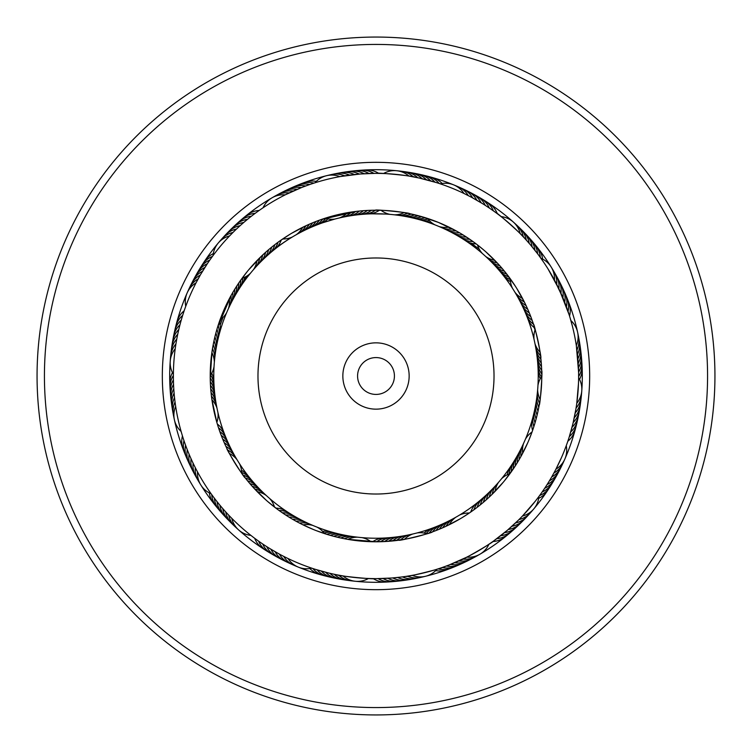 <?xml version="1.0" encoding="UTF-8"?>
<svg xmlns="http://www.w3.org/2000/svg" width="752" height="752" viewBox="0 0 752 752"><rect width="100%" height="100%" fill="white"/><g stroke="black" fill="none" stroke-linecap="round" stroke-linejoin="round"><path stroke-width="1.13" d="M213.765 376A162.235 162.235 0 0 1 376 213.765A162.235 162.235 0 0 1 538.235 376A162.235 162.235 0 0 1 376 538.235A162.235 162.235 0 0 1 213.765 376A162.235 162.235 0 0 1 376 213.765A162.235 162.235 0 0 1 538.235 376M342.846 376A33.154 33.154 0 0 0 376 409.154A33.154 33.154 0 0 0 409.154 376A33.154 33.154 0 0 0 376 342.846A33.154 33.154 0 0 0 342.846 376M357.576 376A18.424 18.424 0 0 0 376 394.424A18.424 18.424 0 0 0 394.424 376A18.424 18.424 0 0 0 376 357.576A18.424 18.424 0 0 0 357.576 376M560.193 468.928A206.311 206.311 0 0 1 283.072 560.193A206.311 206.311 0 0 1 191.807 283.072A206.311 206.311 0 0 1 468.928 191.807A206.311 206.311 0 0 1 560.193 468.928A206.311 206.311 0 0 0 468.928 191.807A206.311 206.311 0 0 0 191.807 283.072M678.605 528.675A338.936 338.936 0 0 1 223.325 678.605A338.936 338.936 0 0 1 73.395 223.325A338.936 338.936 0 0 1 528.675 73.395A338.936 338.936 0 0 1 678.605 528.675M672.025 525.357A331.566 331.566 0 0 1 226.643 672.025A331.566 331.566 0 0 1 79.975 226.643A331.566 331.566 0 0 1 525.357 79.975A331.566 331.566 0 0 1 672.025 525.357M213.371 496.865L214.179 497.956L213.371 496.865M242.708 474.578L243.695 475.894M216.059 500.4L216.99 501.584L216.059 500.4M245.03 477.642L247.117 480.274L245.03 477.642C245.077 479.513 225.337 447.797 226.963 448.606L227.508 449.724M218.823 503.878L219.781 505.043L218.823 503.878M247.154 480.321L246.374 479.353M221.661 507.29L222.648 508.437L221.661 507.29M249.476 483.122L251.807 485.82L249.476 483.132M250.914 535.405L252.24 536.439L250.914 535.405A22.109 22.109 0 0 1 231.804 518.354M251.854 485.877L254.242 488.518L251.854 485.877M227.565 513.936L228.599 515.035L227.565 513.936M253.405 537.332L251.281 535.697M173.383 378.19L173.402 379.544L173.383 378.19M210.222 377.401L210.24 379.074M210.438 384.601L210.663 388.22M210.438 384.667L210.588 387.054M173.966 391.501L174.088 393.005L173.966 391.501M210.673 388.295L210.87 390.673M174.361 395.928L174.511 397.423L174.361 395.928M181.11 431.441L181.57 433.049L181.11 431.441A22.109 22.109 0 0 1 175.667 406.409M210.983 391.914L211.227 394.292M174.84 400.346L175.028 401.841L174.84 400.346M181.993 434.459L181.232 431.892M217.958 412.651A22.109 22.109 0 0 1 216.849 422.427L211.838 399.124M212.581 256.197L211.049 258.331M210.015 259.788L210.626 258.923M209.799 260.098L208.013 262.702M207.42 263.585L200.925 273.991M238.854 282.855L237.002 285.647L238.854 282.855M236.965 285.704L235.056 288.712L236.965 285.704M235.019 288.768L235.677 287.715M200.389 274.912L196.244 282.489M196.056 282.846A22.109 22.109 0 0 0 185.744 306.299L185.678 306.459M233.139 291.879L231.362 294.972L233.139 291.889M185.603 306.675L187.784 300.96M217.403 327.712L231.296 295.104M339.876 176.617A22.109 22.109 0 0 0 315.003 182.774L311.29 183.986M311.309 183.977L310.021 184.419M294.286 186.675A22.109 22.109 102.4 0 1 309.326 184.437A22.109 22.109 -77.6 0 1 309.721 184.522L302.934 187.004M319.797 220.035L316.658 221.201L319.797 220.035M301.552 187.549L285.534 194.693M316.592 221.22L313.274 222.536L316.592 221.229M313.217 222.564L314.374 222.094M263.05 207.778L261.658 208.718L263.05 207.778A22.109 22.109 0 0 1 285.177 194.871M309.871 223.974L306.609 225.431L309.862 223.983M260.455 209.545L262.664 208.041M291.616 233.299L306.478 225.497M439.253 183.497L437.175 182.83M436.527 182.623L419.353 178.064M426.036 217.948L424.325 217.413M415.48 218.644A22.109 22.109 -41.6 0 0 425.265 217.704L408.223 213.38M419.362 178.064L409.379 176.147M408.985 176.081A22.109 22.109 0 0 0 383.501 173.515L381.819 173.458M380.352 173.421L377.382 173.383C376.808 172.34 415.828 176.278 415.01 177.162M389.978 214.367A22.109 22.109 0 0 1 381.029 210.287L380.183 210.269M540.199 257.278L538.629 255.135M532.369 241.42A22.109 22.109 174.4 0 1 537.586 253.386A22.109 22.109 -5.6 0 1 537.624 253.791L530.329 244.691M512.526 288.364A22.109 22.109 0 0 1 510.288 278.785L504.883 271.726L515.214 285.986M505.626 272.647L502.571 268.925L505.626 272.647M530.339 244.71L527.406 241.345M503.332 269.827L500.193 266.18L503.332 269.827M498.595 214.668L496.217 212.891C496.358 211.716 525.62 237.829 524.435 238.064L520.478 233.928M500.973 267.063L497.758 263.482L500.973 267.063M485.642 251.647L497.655 263.379M482.314 253.452A22.109 22.109 0 0 1 477.473 244.898L484.222 250.416M578.485 383.426L576.784 403.251A22.109 22.109 0 0 0 578.617 377.701L578.598 372.456M581.305 356.786A22.109 22.109 -149.6 0 1 578.796 371.779A22.109 22.109 30.4 0 1 578.589 372.137L576.333 345.591A22.109 22.109 0 0 0 570.89 320.559L570.43 318.951M537.859 364.917A22.109 22.109 30.4 0 0 541.769 373.941L541.76 372.926M541.562 367.399L540.622 356.392M570.007 317.541L572.385 326.086M534.042 339.349A22.109 22.109 0 0 1 535.151 329.573L533.516 324.291C534.099 322.523 542.032 359.033 540.773 357.708M539.419 495.803L540.951 493.669M541.985 492.212L541.374 493.077M501.537 478.761A22.109 22.109 0 0 1 509.959 473.675L514.998 466.353L504.63 480.584M514.349 467.34L516.944 463.288L514.349 467.34M516.323 464.285L518.824 460.177L516.323 464.285M518.222 461.192L520.638 457.028L518.222 461.192M561.471 457.592L555.756 469.511M566.397 445.325L564.216 451.04M527.763 442.721L520.704 456.896M525.394 439.243A22.109 22.109 0 0 1 532.04 431.986L528.882 440.117M441.537 567.732L440.71 568.014M440.691 568.023L441.979 567.581M457.714 565.325A22.109 22.109 -77.6 0 1 442.674 567.563A22.109 22.109 102.4 0 1 442.279 567.478L449.066 564.996M428.424 533.281L432.203 531.965C433.979 532.51 397.714 541.478 399.002 540.18L387.073 541.412L371.817 541.731M449.047 564.996L466.466 557.307M434.242 531.222L438.726 529.464L434.242 531.222M437.626 529.906L442.073 528.054L437.626 529.906M488.95 544.222L490.342 543.282L488.95 544.222A22.109 22.109 0 0 1 466.823 557.129M440.992 528.515L445.391 526.569L440.992 528.515M491.545 542.455L493.979 540.735C495.051 541.233 461.173 560.992 461.314 559.789M460.384 518.701L445.522 526.503M459.698 514.979A22.109 22.109 0 0 1 469.333 513.014L462.001 517.733M315.492 569.377L317.41 569.969M317.56 570.016L328.314 572.93M326.105 534.099L328.389 534.804M333.014 536.12L336.539 537.022M333.08 536.129L340.073 537.849M336.605 537.031L339.707 537.765M371.648 578.579L374.618 578.617C375.192 579.66 336.172 575.722 336.99 574.838L342.621 575.853M343.015 575.919A22.109 22.109 0 0 0 368.499 578.485L370.181 578.542M340.139 537.859L343.777 538.62M224.97 435.248A22.109 22.109 32 0 0 218.522 427.822L217.084 423.216M182.501 436.141L182.087 434.797L182.51 436.141M226.446 438.877A22.109 22.109 -149.4 0 0 219.819 431.601L218.146 426.675M184.043 440.879L183.563 439.45L184.043 440.879M228.006 442.467A22.109 22.109 29.3 0 0 221.201 435.352L219.725 431.328M185.659 445.485L185.152 444.075L185.659 445.494M229.651 446.011A22.109 22.109 27.9 0 0 222.686 439.074L220.665 433.932M187.389 450.063L186.853 448.662M231.381 449.517A22.109 22.109 -153.5 0 0 224.246 442.749L222.103 437.645M189.231 454.584L188.658 453.202L189.231 454.593M233.195 452.986A22.109 22.109 -154.9 0 0 225.901 446.387L223.635 441.339M191.187 459.068L190.576 457.695L191.187 459.068M235.094 456.408A22.109 22.109 23.7 0 0 227.64 449.987L225.252 444.996M211.801 494.722L211.077 493.726L211.801 494.722M193.236 463.495L192.597 462.142M212.929 496.264L211.35 494.102M195.407 467.876L194.73 466.541L195.407 467.885M184.296 310.369L185.697 306.402M218.174 325.268L219.622 320.935M182.774 315.013L184.08 311.008M216.99 329.085L218.343 324.723M181.354 319.694L182.567 315.661M215.909 332.939L217.149 328.539M180.057 324.403L178.863 329.141M214.912 336.811L216.059 332.384M214.019 340.703L215.053 336.257M177.792 333.907L179.061 328.342M213.211 344.623L214.32 339.331M214.959 336.623L215.956 332.751M176.993 337.892L177.651 334.574M212.506 348.552L213.324 344.059M173.374 375.53L173.383 374.299L173.374 375.53M211.885 352.5L212.6 347.997M173.383 377.438L173.374 374.769M175.893 344.181L176.128 342.696L175.883 344.181M214.141 387.083A22.109 22.109 -149.6 0 0 210.231 378.059L211.97 351.945M272.976 250.679A22.109 22.109 104 0 0 278.052 242.247L282 239.437M259.008 210.56L260.164 209.752L259.008 210.56M269.987 253.198A22.109 22.109 -77.4 0 0 274.856 244.644L279.02 241.533M254.975 213.483L256.188 212.59L254.975 213.493M267.054 255.783A22.109 22.109 101.3 0 0 271.716 247.126L276.069 243.723M276.078 243.714L278.146 242.172L276.078 243.714M251.093 216.454L252.277 215.533M264.187 258.453A22.109 22.109 99.9 0 0 268.633 249.673L272.901 246.167M275.082 244.466L272.92 246.158L275.082 244.475M261.386 261.179A22.109 22.109 -81.5 0 0 265.625 252.305L269.818 248.686M243.545 222.658L244.691 221.68L243.545 222.658M258.65 263.98A22.109 22.109 -82.9 0 0 262.674 255.003L266.763 251.29M266.772 251.281L259.788 257.767A22.109 22.109 95.7 0 1 255.981 266.838M212.346 256.526L213.079 255.53L212.346 256.526M236.307 229.219L237.397 228.194M259.995 257.56L265.841 252.108M211.227 258.068L212.797 255.906M232.81 232.631L229.858 235.649M239.559 281.821L247.37 271.416M248.564 269.959L262.88 254.796M378.594 173.392L380.004 173.411L378.594 173.392M371.479 210.278L377.363 210.222M367.484 210.438L372.917 210.24M363.498 210.692L368.922 210.363M359.512 211.039L363.686 210.673M355.536 211.481L360.913 210.898M351.579 212.026L356.937 211.312M347.631 212.656L352.97 211.82M322.307 222.883L334.809 219.076A22.109 22.109 0 0 1 325.043 218.24L320.982 219.612L356.965 211.312M312.014 183.742L314.562 182.915M463.354 239.296A22.109 22.109 176 0 0 472.942 241.514L476.824 244.4M494.008 211.284L496.734 213.267L493.998 211.284M497.185 213.606L498.087 214.282M460.036 237.228A22.109 22.109 -5.4 0 0 469.671 239.211L473.92 242.219M490.003 208.492L494.384 211.556L489.994 208.483M466.343 236.993L470.921 240.076L466.343 236.993A22.109 22.109 173.3 0 1 456.661 235.244M485.933 205.785L490.389 208.746L485.924 205.785M461.512 233.975L470.931 240.085M482.502 203.623L471.861 197.485M460.45 187.906A22.109 22.109 169.1 0 1 472.66 197.917L482.192 203.425M442.731 228.129A22.109 22.109 167.7 0 0 452.535 228.937L457.113 231.419M438.529 183.262L440.23 183.826A22.109 22.109 0 0 1 463.965 193.461L470.169 196.592M473.187 198.199L477.999 200.916M418.986 215.88L438.388 222.404L457.404 231.578L448.963 227.132A22.109 22.109 0 0 1 439.149 226.559M471.419 197.25L473.741 198.509M527.03 316.752A22.109 22.109 -148 0 0 533.478 324.178L534.916 328.784M548.048 268.972L559.403 289.858L569.255 315.088M569.499 315.859L569.913 317.203L569.49 315.859M525.554 313.123A22.109 22.109 30.6 0 0 532.181 320.399L533.854 325.325M523.994 309.533A22.109 22.109 -150.7 0 0 530.799 316.648L532.689 321.847M522.349 305.989A22.109 22.109 -152.1 0 0 529.314 312.926L531.335 318.068M520.619 302.483A22.109 22.109 26.5 0 0 527.754 309.251L529.897 314.355M518.805 299.014A22.109 22.109 25.1 0 0 526.099 305.613L528.365 310.661M516.906 295.592A22.109 22.109 -156.3 0 0 524.36 302.013L526.748 307.004M522.527 298.459L525.037 303.376L522.527 298.459A22.109 22.109 0 0 1 514.923 292.218M539.071 255.736L544.185 262.984M516.737 288.373L525.037 303.394M533.826 426.732L532.322 431.206M569.226 436.987L572.939 423.658L575.872 409.295M535.01 422.915L533.328 428.273M536.091 419.061L534.606 424.269M537.088 415.189L535.725 420.424M535.715 420.453L536.74 416.589L535.715 420.453M537.981 411.297L536.749 416.561M538.789 407.377L537.68 412.669M537.671 412.698L536.74 416.589L537.671 412.698M539.494 403.448L538.517 408.768M540.115 399.5L539.259 404.839M537.962 385.353A22.109 22.109 0 0 1 541.788 376.282L541.703 370.745C542.765 369.223 540.086 406.484 539.25 404.858L540.124 399.397A22.109 22.109 0 0 1 537.642 389.874M578.617 374.562L578.626 377.231M479.024 501.321A22.109 22.109 -76 0 0 473.948 509.753L470 512.563M493.312 541.214L507.318 530.31L493.65 540.97M492.992 541.44L491.836 542.248L492.992 541.44M482.013 498.802A22.109 22.109 102.6 0 0 477.144 507.356L472.98 510.467M484.946 496.217A22.109 22.109 -78.7 0 0 480.284 504.874L475.931 508.277M475.922 508.286L479.08 505.842L475.922 508.286M487.813 493.547A22.109 22.109 -80.1 0 0 483.367 502.327L479.099 505.833M490.614 490.821A22.109 22.109 98.5 0 0 486.375 499.695L482.182 503.314M493.35 488.02A22.109 22.109 97.1 0 0 489.326 496.997L485.237 500.71M496.019 485.162A22.109 22.109 -84.3 0 0 492.212 494.233L488.198 498.05M539.654 495.474L538.921 496.47A22.109 22.109 0 0 1 533.807 508.897M495.032 491.394L491.122 495.295L495.032 491.394A22.109 22.109 0 0 1 498.614 482.239M540.773 493.932L539.203 496.094M535.452 501.029L522.424 516.069A22.109 22.109 0 0 0 533.798 508.907M503.436 482.041L491.112 495.305M373.406 578.608L371.996 578.589L373.406 578.608M380.521 541.722L374.637 541.778M384.516 541.562L404.473 539.325A22.109 22.109 0 0 1 412.754 534.014M388.502 541.308L383.106 541.628M392.488 540.961L387.101 541.412M396.464 540.519L391.087 541.102M400.421 539.974L395.063 540.688M439.986 568.258L442.806 567.299C443.689 568.08 405.619 577.489 406.089 576.38L411.739 575.449M404.369 539.344L399.03 540.18M288.646 512.704A22.109 22.109 -4 0 0 279.058 510.486L275.176 507.6M254.815 538.394L253.913 537.718M291.964 514.772A22.109 22.109 174.6 0 0 282.329 512.789L278.08 509.781M258.848 541.327L262.006 543.517M298.751 518.664A22.109 22.109 -8.1 0 0 289.031 517.141L281.069 511.915M262.871 544.1L266.076 546.215M290.488 518.025L285.187 514.697M266.951 546.779L272.91 550.445M291.55 564.094A22.109 22.109 -10.9 0 1 279.34 554.083L269.808 548.575M309.269 523.871A22.109 22.109 -12.3 0 0 299.465 523.063L291.137 518.419M283.908 556.489L281.831 555.408M278.813 553.801L274.602 551.432M298.102 522.349L294.596 520.422M280.064 554.478L278.71 553.745M362.022 537.633A22.109 22.109 0 0 1 370.971 541.713L376.508 541.788L347.255 539.278M313.612 529.596A165.788 165.788 0 0 0 529.596 438.388A165.788 165.788 0 0 0 438.388 222.404A165.788 165.788 0 0 0 222.404 313.612A165.788 165.788 0 0 0 313.612 529.596L303.037 524.868A22.109 22.109 0 0 1 312.851 525.441M312.155 568.305L306.374 566.294M328.596 534.86L316.16 530.611M495.747 266.546A22.109 22.109 171.9 0 0 504.432 271.171L507.055 274.461M490.83 261.405A22.109 22.109 -10.6 0 0 499.713 265.635L502.477 268.812M537.577 361.374A22.109 22.109 -150.9 0 0 541.684 370.313L541.778 374.524M536.778 354.305A22.109 22.109 26.6 0 0 541.28 363.056L541.553 367.258M535.668 347.274A22.109 22.109 -155.9 0 0 540.556 355.818L541.008 360.011M541.026 360.152L541.412 364.946M517.103 456.06A22.109 22.109 -116.1 0 0 515.393 465.751L513.061 469.257M520.478 449.799A22.109 22.109 61.4 0 0 519.19 459.557L517.019 463.166M439.835 525.14A22.109 22.109 -78.9 0 0 432.616 531.824L428.64 533.206M446.312 522.198A22.109 22.109 98.6 0 0 439.384 529.192L435.474 530.752M452.657 518.983A22.109 22.109 -83.9 0 0 446.039 526.259L442.204 527.989M336.52 533.356A22.109 22.109 138.4 0 0 326.735 534.296L324.497 533.582A22.109 22.109 0 0 0 317.062 527.152M343.457 534.935A22.109 22.109 -44.1 0 0 333.719 536.298L329.658 535.18M350.46 536.214A22.109 22.109 133.4 0 0 340.788 538L336.68 537.05M343.636 538.592L338.926 537.586M376.508 541.788L379.083 541.76M353.976 536.731A22.109 22.109 -47.9 0 0 344.341 538.733L340.224 537.877M346.954 535.612A22.109 22.109 134.6 0 0 337.244 537.191L333.155 536.157M339.979 534.183A22.109 22.109 -42.9 0 0 330.213 535.339L326.18 534.117M449.508 520.628A22.109 22.109 97.4 0 0 442.731 527.763L438.858 529.408M443.097 523.712A22.109 22.109 -80.1 0 0 436.019 530.536L432.071 532.012M522.057 446.613A22.109 22.109 -119.9 0 0 520.986 456.398L518.899 460.055M518.824 452.948A22.109 22.109 62.6 0 0 517.32 462.677L515.073 466.231M515.308 459.134A22.109 22.109 -114.9 0 0 513.39 468.787L510.984 472.247M540.641 356.542L541.13 361.327M536.261 350.789A22.109 22.109 25.4 0 0 540.951 359.428L541.318 363.63M541.337 363.78L541.619 368.574M537.21 357.839A22.109 22.109 -152.1 0 0 541.525 366.675L541.703 370.886M488.292 258.914A22.109 22.109 168.1 0 0 497.26 262.956L500.099 266.067M493.321 263.943A22.109 22.109 -9.4 0 0 502.101 268.379L504.799 271.613M498.115 269.197A22.109 22.109 173.1 0 0 506.698 274.01L509.245 277.356M467.631 237.839L462.969 234.859A22.109 22.109 171.9 0 1 453.249 233.336M464.266 235.667L459.538 232.8A22.109 22.109 -9.5 0 1 449.781 231.513M225.581 511.764L224.585 510.646M173.533 384.131L173.486 382.636M204.995 267.308L205.813 266.029M202.655 271.087L203.444 269.789M198.218 278.785L198.951 277.46M293.365 190.989L294.737 190.388M289.323 192.85L290.686 192.211M258.688 210.786L256.178 212.6M248.451 218.559L244.682 221.69M375.116 173.374L360.462 173.975M360.471 173.966L340.261 176.551M251.61 535.95L253.377 537.313M255.266 538.733L258.002 540.716M452.253 188.273A202.626 202.626 0 0 0 188.273 299.747A202.626 202.626 0 0 0 299.747 563.727A202.626 202.626 0 0 0 563.727 452.253A202.626 202.626 0 0 0 452.253 188.273M282.564 555.794L286.521 557.796M288.035 558.539A22.109 22.109 0 0 0 311.77 568.174L312.945 568.559M391.529 578.034L401.258 577.047M376.884 578.626L391.538 578.025M507.309 530.32L518.128 520.422M489.176 544.072L491.846 542.248M566.829 444.122L567.431 442.411M563.342 298.798L554.459 280.026A22.109 22.109 0 0 0 540.923 258.274M569.377 315.483L566.848 307.916M570.824 320.305L569.903 317.194M328.333 572.939L315.473 569.377M540.979 493.641L538.921 496.47M577.16 351.654L578.034 360.499M499.76 215.561L501.086 216.595A22.109 22.109 0 0 1 520.196 233.646M535.941 251.591L537.53 253.668M291.597 518.692L294.887 520.581M294.953 520.628L299.014 522.828M256.253 485.454A22.109 22.109 -8.1 0 0 247.568 480.829L244.945 477.539M243.883 476.148L242.614 474.456M261.17 490.595A22.109 22.109 169.4 0 0 252.287 486.365L249.523 483.188M214.423 390.626A22.109 22.109 29.1 0 0 210.316 381.687L210.222 377.476M215.222 397.695A22.109 22.109 -153.4 0 0 210.72 388.944L210.447 384.742M216.332 404.726A22.109 22.109 24.1 0 0 211.444 396.182L210.992 391.989M234.897 295.94A22.109 22.109 63.9 0 0 236.607 286.249L238.939 282.743M231.522 302.201A22.109 22.109 -118.6 0 0 232.81 292.443L234.981 288.834M312.165 226.86A22.109 22.109 101.1 0 0 319.384 220.176L323.36 218.794M305.688 229.802A22.109 22.109 -81.4 0 0 312.616 222.808L316.526 221.248M299.343 233.017A22.109 22.109 96.1 0 0 305.961 225.741L309.796 224.011M279.152 241.448L289.999 234.267M408.543 217.065A22.109 22.109 135.9 0 0 418.281 215.702L422.342 216.82M401.54 215.786A22.109 22.109 -46.6 0 0 411.212 214L415.32 214.95M415.461 214.978L420.114 216.191M408.364 213.408L413.074 214.414M219.321 321.8L218.672 323.727M217.046 328.906L216.285 331.547M213.248 344.435L212.75 347.142M355.734 211.462L347.527 212.675A22.109 22.109 0 0 1 339.246 217.986M212.534 348.364L211.876 352.603A22.109 22.109 0 0 1 214.358 362.126M214.057 340.515L213.493 343.213M375.492 210.212C373.998 209.112 411.165 212.854 409.52 213.643M398.024 215.269A22.109 22.109 132.1 0 0 407.659 213.267L411.776 214.123M411.927 214.151L416.608 215.269M405.046 216.388A22.109 22.109 -45.4 0 0 414.756 214.809L418.845 215.843M412.021 217.817A22.109 22.109 137.1 0 0 421.787 216.661L425.82 217.883M302.492 231.372A22.109 22.109 -82.6 0 0 309.269 224.237L313.142 222.592M308.903 228.288A22.109 22.109 99.9 0 0 315.981 221.464L319.929 219.988M229.943 305.387A22.109 22.109 60.1 0 0 231.014 295.602L233.101 291.945M233.176 299.052A22.109 22.109 -117.4 0 0 234.68 289.323L236.927 285.769M236.692 292.866A22.109 22.109 65.1 0 0 238.61 283.213L241.016 279.753M215.739 401.211A22.109 22.109 -154.6 0 0 211.049 392.572L210.682 388.37M214.79 394.161A22.109 22.109 27.9 0 0 210.475 385.325L210.297 381.114M277.958 509.687L267.778 501.584M266.358 500.353L253.452 487.653M263.708 493.086A22.109 22.109 -11.9 0 0 254.74 489.044L251.901 485.933M258.679 488.057A22.109 22.109 170.6 0 0 249.899 483.621L247.201 480.387M253.885 482.803A22.109 22.109 -6.9 0 0 245.302 477.99L242.755 474.644M241.712 473.215A22.109 22.109 0 0 0 239.474 463.636M237.077 459.782A22.109 22.109 0 0 0 229.473 453.541M211.077 493.726A22.109 22.109 0 0 1 197.541 471.974M199.647 482.822A22.109 22.109 -156.3 0 1 195.285 467.641M197.118 478.535A22.109 22.109 25.1 0 1 193.123 463.251M194.702 474.192A22.109 22.109 26.5 0 1 191.074 458.823M192.38 469.793A22.109 22.109 -152.1 0 1 189.128 454.34M190.171 465.338A22.109 22.109 -150.7 0 1 187.295 449.809M188.075 460.835A22.109 22.109 30.6 0 1 185.565 445.231M186.082 456.276A22.109 22.109 -148 0 1 183.958 440.625M223.588 431.592A22.109 22.109 33.4 0 0 217.319 424.006M184.202 451.67A22.109 22.109 -146.6 0 1 182.454 435.972M216.999 408.214A22.109 22.109 0 0 0 211.932 399.782M175.047 402.01A22.109 22.109 24.1 0 0 174.887 402.376A22.109 22.109 -155.9 0 0 174.022 417.557M174.53 397.592A22.109 22.109 -154.6 0 0 174.361 397.968A22.109 22.109 25.4 0 0 173.167 413.121M174.107 393.174A22.109 22.109 -153.4 0 0 173.919 393.54A22.109 22.109 26.6 0 0 172.396 408.665M173.778 388.746A22.109 22.109 27.9 0 0 173.59 389.104A22.109 22.109 -152.1 0 0 171.729 404.191M173.543 384.31A22.109 22.109 29.1 0 0 173.345 384.667A22.109 22.109 -150.9 0 0 171.165 399.707M173.411 379.863A22.109 22.109 -149.6 0 0 173.204 380.221A22.109 22.109 30.4 0 0 170.695 395.214M173.374 375.427A22.109 22.109 -148.4 0 0 173.167 375.774A22.109 22.109 31.6 0 0 170.319 390.711M213.944 383.529A22.109 22.109 -148.4 0 0 210.663 375.069M213.812 379.976A22.109 22.109 32.9 0 0 211.735 373.274M170.046 386.19A22.109 22.109 -147.1 0 1 172.462 372.625M274.527 507.102A22.109 22.109 0 0 0 269.686 498.548M266.302 495.521A22.109 22.109 0 0 0 257.24 491.676M357.501 537.172A22.109 22.109 0 0 0 347.922 539.391M455.778 517.263A22.109 22.109 0 0 0 449.32 524.689M555.944 469.154A22.109 22.109 0 0 0 564.846 459.077M523.571 443.398A22.109 22.109 0 0 0 522.715 453.193M566.256 445.701A22.109 22.109 0 0 1 564.846 459.068M535.001 343.786A22.109 22.109 0 0 0 540.068 352.218M485.698 256.479A22.109 22.109 0 0 0 494.76 260.324M394.499 214.828A22.109 22.109 0 0 0 404.078 212.609M282.667 238.986A22.109 22.109 0 0 0 292.302 237.021M296.222 234.737A22.109 22.109 0 0 0 302.68 227.311M219.96 320.014A22.109 22.109 0 0 0 226.606 312.757M228.429 308.602A22.109 22.109 0 0 0 229.285 298.807M426.957 533.76A22.109 22.109 0 0 0 417.163 532.924M436.997 569.226A22.109 22.109 0 0 1 412.124 575.383M427.503 218.418A22.109 22.109 0 0 0 434.938 224.848M242.041 278.325A22.109 22.109 0 0 0 250.463 273.239M253.386 269.761A22.109 22.109 0 0 0 256.968 260.606M213.079 255.53A22.109 22.109 0 0 1 229.576 235.931M210.212 375.718A22.109 22.109 0 0 0 214.038 366.647M173.383 374.299A22.109 22.109 0 0 1 175.216 348.749M228.711 515.158A22.109 22.109 -11.9 0 0 228.796 515.552A22.109 22.109 168.1 0 0 237.03 528.336M338.635 575.148A22.109 22.109 -47.9 0 0 338.945 575.421A22.109 22.109 132.1 0 0 353.111 580.929M462.828 559.074A22.109 22.109 -83.9 0 0 463.232 559.121A22.109 22.109 96.1 0 0 477.934 555.249M553.857 473.074A22.109 22.109 -119.9 0 0 554.215 472.867A22.109 22.109 60.1 0 0 563.831 461.098M576.953 349.99A22.109 22.109 -155.9 0 0 577.113 349.624A22.109 22.109 24.1 0 0 577.978 334.443M523.289 236.842A22.109 22.109 168.1 0 0 523.204 236.448A22.109 22.109 -11.9 0 0 514.97 223.664M413.365 176.852A22.109 22.109 132.1 0 0 413.055 176.579A22.109 22.109 -47.9 0 0 398.889 171.071M289.172 192.926A22.109 22.109 96.1 0 0 288.768 192.879A22.109 22.109 -83.9 0 0 274.066 196.751M198.143 278.926A22.109 22.109 60.1 0 0 197.785 279.133A22.109 22.109 -119.9 0 0 188.169 290.902M225.703 511.896A22.109 22.109 169.4 0 0 225.779 512.291A22.109 22.109 -10.6 0 0 233.722 525.253M334.283 574.284A22.109 22.109 133.4 0 0 334.574 574.566A22.109 22.109 -46.6 0 0 348.627 580.384M458.795 560.936A22.109 22.109 97.4 0 0 459.199 560.992A22.109 22.109 -82.6 0 0 473.986 557.439M551.686 476.947A22.109 22.109 61.4 0 0 552.043 476.759A22.109 22.109 -118.6 0 0 561.923 465.197M577.47 354.408A22.109 22.109 25.4 0 0 577.639 354.032A22.109 22.109 -154.6 0 0 578.833 338.879M526.297 240.104A22.109 22.109 -10.6 0 0 526.221 239.709A22.109 22.109 169.4 0 0 518.278 226.747M417.717 177.716A22.109 22.109 -46.6 0 0 417.426 177.434A22.109 22.109 133.4 0 0 403.373 171.616M293.205 191.064A22.109 22.109 -82.6 0 0 292.801 191.008A22.109 22.109 97.4 0 0 278.014 194.561M200.314 275.053A22.109 22.109 -118.6 0 0 199.957 275.241A22.109 22.109 61.4 0 0 190.077 286.803M222.761 508.568A22.109 22.109 170.6 0 0 222.827 508.963A22.109 22.109 -9.4 0 0 230.479 522.104M329.94 573.325A22.109 22.109 134.6 0 0 330.231 573.607A22.109 22.109 -45.4 0 0 341.897 579.472M344.153 579.736A22.109 22.109 -45.4 0 1 341.906 579.472M454.725 562.712A22.109 22.109 98.6 0 0 455.129 562.769A22.109 22.109 -81.4 0 0 469.981 559.544M549.43 480.782A22.109 22.109 62.6 0 0 549.797 480.594A22.109 22.109 -117.4 0 0 559.92 469.248M577.893 358.826A22.109 22.109 26.6 0 0 578.081 358.46A22.109 22.109 -153.4 0 0 579.604 343.335M529.239 243.432A22.109 22.109 -9.4 0 0 529.173 243.037A22.109 22.109 170.6 0 0 521.521 229.896M422.06 178.675A22.109 22.109 -45.4 0 0 421.769 178.393A22.109 22.109 134.6 0 0 410.103 172.528M407.847 172.264A22.109 22.109 134.6 0 1 410.094 172.528M297.275 189.288A22.109 22.109 -81.4 0 0 296.871 189.231A22.109 22.109 98.6 0 0 282.019 192.456M202.57 271.218A22.109 22.109 -117.4 0 0 202.203 271.406A22.109 22.109 62.6 0 0 192.08 282.752M219.885 505.175A22.109 22.109 -8.1 0 0 219.951 505.579A22.109 22.109 171.9 0 0 227.311 518.88M325.625 572.263A22.109 22.109 -44.1 0 0 325.917 572.554A22.109 22.109 135.9 0 0 339.688 578.984M450.608 564.385A22.109 22.109 -80.1 0 0 451.012 564.461A22.109 22.109 99.9 0 0 465.939 561.556M547.089 484.551A22.109 22.109 -116.1 0 0 547.456 484.373A22.109 22.109 63.9 0 0 557.834 473.262M578.222 363.254A22.109 22.109 -152.1 0 0 578.41 362.896A22.109 22.109 27.9 0 0 580.271 347.809M532.115 246.825A22.109 22.109 171.9 0 0 532.049 246.421A22.109 22.109 -8.1 0 0 524.689 233.12M426.375 179.737A22.109 22.109 135.9 0 0 426.083 179.446A22.109 22.109 -44.1 0 0 412.312 173.016M301.392 187.615A22.109 22.109 99.9 0 0 300.988 187.539A22.109 22.109 -80.1 0 0 286.061 190.444M204.911 267.449A22.109 22.109 63.9 0 0 204.544 267.627A22.109 22.109 -116.1 0 0 194.166 278.738M217.093 501.725A22.109 22.109 -6.9 0 0 217.14 502.12A22.109 22.109 173.1 0 0 224.218 515.581M321.339 571.116A22.109 22.109 -42.9 0 0 321.621 571.407A22.109 22.109 137.1 0 0 335.251 578.138M446.462 565.983A22.109 22.109 -78.9 0 0 446.867 566.059A22.109 22.109 101.1 0 0 461.85 563.483M544.674 488.283A22.109 22.109 -114.9 0 0 545.04 488.104A22.109 22.109 65.1 0 0 555.653 477.219M578.457 367.69A22.109 22.109 -150.9 0 0 578.655 367.333A22.109 22.109 29.1 0 0 580.835 352.293M534.907 250.275A22.109 22.109 173.1 0 0 534.86 249.88A22.109 22.109 -6.9 0 0 527.782 236.419M430.661 180.884A22.109 22.109 137.1 0 0 430.379 180.593A22.109 22.109 -42.9 0 0 416.749 173.862M305.538 186.017A22.109 22.109 101.1 0 0 305.133 185.941A22.109 22.109 -78.9 0 0 290.15 188.517M207.326 263.717A22.109 22.109 65.1 0 0 206.96 263.896A22.109 22.109 -114.9 0 0 196.347 274.781M214.376 498.209A22.109 22.109 174.4 0 0 214.414 498.614A22.109 22.109 -5.6 0 0 219.631 510.58M251.572 480.105A22.109 22.109 174.4 0 0 243.093 475.104M221.191 512.225A22.109 22.109 -5.6 0 1 219.631 510.589M317.071 569.866A22.109 22.109 138.4 0 0 317.344 570.176A22.109 22.109 -41.6 0 0 328.596 576.793M330.824 577.198A22.109 22.109 -41.6 0 1 328.605 576.793M436.555 526.513A22.109 22.109 102.4 0 0 429.185 533.027M542.173 491.949A22.109 22.109 66.4 0 0 542.54 491.789A22.109 22.109 -113.6 0 0 553.387 481.139M513.456 462.17A22.109 22.109 66.4 0 0 511.322 471.777M500.428 271.895A22.109 22.109 -5.6 0 0 508.907 276.896M530.809 239.775A22.109 22.109 174.4 0 1 532.369 241.411M434.929 182.134A22.109 22.109 -41.6 0 0 434.656 181.824A22.109 22.109 138.4 0 0 423.404 175.207M421.176 174.802A22.109 22.109 138.4 0 1 423.395 175.207M315.445 225.487A22.109 22.109 -77.6 0 0 322.815 218.973M209.827 260.051A22.109 22.109 -113.6 0 0 209.46 260.211A22.109 22.109 66.4 0 0 198.613 270.861M238.544 289.83A22.109 22.109 -113.6 0 0 240.678 280.223M211.735 494.637A22.109 22.109 175.6 0 0 211.763 495.042A22.109 22.109 -4.4 0 0 218.249 508.794M249.316 477.351A22.109 22.109 175.6 0 0 241.693 472.435M312.841 568.531A22.109 22.109 139.6 0 0 313.105 568.841A22.109 22.109 -40.4 0 0 326.424 576.164M333.08 532.454A22.109 22.109 139.6 0 0 324.027 532.961M438.068 568.888A22.109 22.109 103.6 0 0 438.463 568.982A22.109 22.109 -76.4 0 0 453.55 567.074M433.237 527.801A22.109 22.109 103.6 0 0 426.205 533.535M539.588 495.568A22.109 22.109 67.6 0 0 539.964 495.408A22.109 22.109 -112.4 0 0 551.047 485.002M511.539 465.159A22.109 22.109 67.6 0 0 509.217 473.939M578.626 376.573A22.109 22.109 31.6 0 0 578.833 376.226A22.109 22.109 -148.4 0 0 581.681 361.289M538.056 368.471A22.109 22.109 31.6 0 0 541.337 376.931M540.265 257.363A22.109 22.109 -4.4 0 0 540.237 256.958A22.109 22.109 175.6 0 0 533.751 243.206M502.684 274.649A22.109 22.109 -4.4 0 0 510.307 279.565M439.159 183.469A22.109 22.109 -40.4 0 0 438.895 183.159A22.109 22.109 139.6 0 0 425.576 175.836M418.92 219.546A22.109 22.109 -40.4 0 0 427.973 219.039M313.932 183.112A22.109 22.109 -76.4 0 0 313.537 183.018A22.109 22.109 103.6 0 0 298.45 184.926M318.763 224.199A22.109 22.109 -76.4 0 0 325.795 218.465M212.412 256.432A22.109 22.109 -112.4 0 0 212.036 256.592A22.109 22.109 67.6 0 0 200.953 266.998M240.461 286.841A22.109 22.109 -112.4 0 0 242.783 278.061M247.126 474.55A22.109 22.109 -3.1 0 0 241.505 470.348M215.373 505.306A22.109 22.109 176.9 0 1 209.347 492.908M329.667 531.476A22.109 22.109 -39.1 0 0 322.655 531.382M322.053 575.026A22.109 22.109 140.9 0 1 309.89 568.54M429.9 529.023A22.109 22.109 -75.1 0 0 424.166 533.065M449.339 568.728A22.109 22.109 104.9 0 1 435.69 570.618M509.546 468.111A22.109 22.109 -111.1 0 0 507.29 474.756M548.612 488.809A22.109 22.109 68.9 0 1 538.686 498.369M538.188 372.024A22.109 22.109 -147.1 0 0 540.265 378.726M581.954 365.81A22.109 22.109 32.9 0 1 579.538 379.375M504.874 277.45A22.109 22.109 176.9 0 0 510.495 281.652M536.627 246.694A22.109 22.109 -3.1 0 1 542.653 259.092M422.333 220.524A22.109 22.109 140.9 0 0 429.345 220.618M429.947 176.974A22.109 22.109 -39.1 0 1 442.11 183.46M322.1 222.977A22.109 22.109 104.9 0 0 327.834 218.935M302.661 183.272A22.109 22.109 -75.1 0 1 316.31 181.382M242.454 283.889A22.109 22.109 68.9 0 0 244.71 277.244M203.388 263.191A22.109 22.109 -111.1 0 1 213.314 253.631M296.109 566.077A22.109 22.109 167.7 0 1 283.664 556.358M408.928 534.86A22.109 22.109 -48.3 0 0 400.525 539.964M423.094 576.737A22.109 22.109 131.7 0 1 407.311 576.192M532.087 510.711A22.109 22.109 95.7 0 1 519.002 519.557M537.257 393.766A22.109 22.109 -120.3 0 0 539.513 403.345M581.465 393.24A22.109 22.109 59.7 0 1 576.07 408.082M552.353 269.178A22.109 22.109 23.7 0 1 556.715 284.359M455.891 185.923A22.109 22.109 -12.3 0 1 468.336 195.642M343.072 217.14A22.109 22.109 131.7 0 0 351.475 212.036M328.906 175.263A22.109 22.109 -48.3 0 1 344.689 175.808M219.913 241.289A22.109 22.109 -84.3 0 1 232.998 232.443M214.743 358.234A22.109 22.109 59.7 0 0 212.487 348.655M170.535 358.76A22.109 22.109 -120.3 0 1 175.93 343.918M305.726 522.217A22.109 22.109 169.1 0 0 295.94 521.174M405.093 535.603A22.109 22.109 133.1 0 0 396.558 540.5M418.244 577.809A22.109 22.109 -46.9 0 1 402.47 576.887M528.797 514.443A22.109 22.109 -82.9 0 1 515.496 522.96M536.778 397.648A22.109 22.109 61.1 0 0 538.808 407.283M580.986 398.184A22.109 22.109 -118.9 0 1 575.233 412.904M554.882 273.465A22.109 22.109 -154.9 0 1 558.877 288.749M446.274 229.783A22.109 22.109 -10.9 0 0 456.06 230.826M346.907 216.397A22.109 22.109 -46.9 0 0 355.442 211.5M333.756 174.191A22.109 22.109 133.1 0 1 349.53 175.113M223.203 237.557A22.109 22.109 97.1 0 1 236.504 229.04M215.222 354.352A22.109 22.109 -118.9 0 0 213.192 344.717M171.014 353.816A22.109 22.109 61.1 0 1 176.767 339.096M302.219 520.487A22.109 22.109 170.5 0 0 292.462 519.2M287.038 562.007A22.109 22.109 -9.5 0 1 284.754 561.03M284.745 561.03A22.109 22.109 -9.5 0 1 275.072 551.705M401.23 536.261A22.109 22.109 134.5 0 0 392.591 540.951M413.365 578.767A22.109 22.109 -45.5 0 1 397.62 577.47M525.413 518.081A22.109 22.109 -81.5 0 1 511.915 526.287M536.214 401.521A22.109 22.109 62.5 0 0 538.009 411.194M580.394 403.128A22.109 22.109 -117.5 0 1 574.293 417.698M557.298 277.808A22.109 22.109 -153.5 0 1 560.926 293.177M464.962 189.993A22.109 22.109 170.5 0 1 467.246 190.97M467.255 190.97A22.109 22.109 170.5 0 1 476.928 200.295M350.77 215.739A22.109 22.109 -45.5 0 0 359.409 211.049M338.635 173.233A22.109 22.109 134.5 0 1 354.38 174.53M226.587 233.919A22.109 22.109 98.5 0 1 240.085 225.713M215.786 350.479A22.109 22.109 -117.5 0 0 213.991 340.806M171.606 348.872A22.109 22.109 62.5 0 1 177.707 334.302M282.583 559.808A22.109 22.109 171.9 0 1 270.861 549.214M397.366 536.825A22.109 22.109 -44.1 0 0 388.605 541.308M408.468 579.613A22.109 22.109 135.9 0 1 392.76 577.931M521.944 521.644A22.109 22.109 99.9 0 1 508.249 529.521M535.546 405.375A22.109 22.109 -116.1 0 0 537.107 415.095M579.679 408.045A22.109 22.109 63.9 0 1 573.231 422.464M559.62 282.207A22.109 22.109 27.9 0 1 562.872 297.66M469.417 192.192A22.109 22.109 -8.1 0 1 481.139 202.786M354.634 215.175A22.109 22.109 135.9 0 0 363.395 210.692M343.532 172.387A22.109 22.109 -44.1 0 1 359.24 174.069M230.056 230.356A22.109 22.109 -80.1 0 1 243.751 222.479M216.454 346.625A22.109 22.109 63.9 0 0 214.893 336.905M172.321 343.955A22.109 22.109 -116.1 0 1 178.769 329.536M295.339 516.756A22.109 22.109 -6.7 0 0 285.657 515.007M278.174 557.505A22.109 22.109 173.3 0 1 266.716 546.629M393.475 537.285A22.109 22.109 -42.7 0 0 384.62 541.562M403.542 580.337A22.109 22.109 137.3 0 1 387.882 578.279M518.391 525.122A22.109 22.109 101.3 0 1 504.507 532.66M534.794 409.22A22.109 22.109 -114.7 0 0 536.12 418.967M578.843 412.951A22.109 22.109 65.3 0 1 572.046 427.211M561.829 286.662A22.109 22.109 29.3 0 1 564.705 302.191M473.826 194.495A22.109 22.109 -6.7 0 1 485.284 205.371M358.525 214.715A22.109 22.109 137.3 0 0 367.38 210.438M348.458 171.663A22.109 22.109 -42.7 0 1 364.118 173.721M233.609 226.878A22.109 22.109 -78.7 0 1 247.493 219.34M217.206 342.78A22.109 22.109 65.3 0 0 215.88 333.033M173.157 339.049A22.109 22.109 -114.7 0 1 179.954 324.789M273.831 555.089A22.109 22.109 -5.4 0 1 262.636 543.94M389.583 537.661A22.109 22.109 138.6 0 0 380.625 541.722M398.607 580.939A22.109 22.109 -41.4 0 1 383.003 578.504M514.753 528.515A22.109 22.109 -77.4 0 1 500.691 535.715M533.948 413.036A22.109 22.109 66.6 0 0 535.039 422.812M577.893 417.83A22.109 22.109 -113.4 0 1 570.759 431.921M563.925 291.165A22.109 22.109 -149.4 0 1 566.435 306.769M478.169 196.911A22.109 22.109 174.6 0 1 489.364 208.06M362.417 214.339A22.109 22.109 -41.4 0 0 371.375 210.278M353.393 171.061A22.109 22.109 138.6 0 1 368.997 173.496M237.247 223.485A22.109 22.109 102.6 0 1 251.309 216.285M218.052 338.964A22.109 22.109 -113.4 0 0 216.961 329.188M174.107 334.17A22.109 22.109 66.6 0 1 181.241 320.079M269.536 552.57A22.109 22.109 176 0 1 258.613 541.158M385.682 537.943A22.109 22.109 -40 0 0 376.62 541.788M393.663 581.428A22.109 22.109 140 0 1 378.115 578.617M511.031 531.814A22.109 22.109 104 0 1 496.809 538.676M533.008 416.834A22.109 22.109 -112 0 0 533.864 426.638M576.831 422.69A22.109 22.109 68 0 1 569.349 436.602M565.918 295.724A22.109 22.109 32 0 1 568.042 311.375M482.464 199.43A22.109 22.109 -4 0 1 493.387 210.842M366.318 214.057A22.109 22.109 140 0 0 375.38 210.212M358.337 170.572A22.109 22.109 -40 0 1 373.885 173.383M240.969 220.186A22.109 22.109 -76 0 1 255.191 213.324M218.992 335.166A22.109 22.109 68 0 0 218.136 325.362M175.169 329.31A22.109 22.109 -112 0 1 182.651 315.398M285.375 510.561A22.109 22.109 -2.6 0 0 275.843 508.108M265.315 549.956A22.109 22.109 177.4 0 1 254.665 538.282M381.772 538.131A22.109 22.109 -38.6 0 0 372.625 541.75M388.699 581.794A22.109 22.109 141.4 0 1 373.227 578.608M475.969 503.774A22.109 22.109 -74.6 0 0 470.696 512.074M507.233 535.029A22.109 22.109 105.4 0 1 492.851 541.543M531.984 420.612A22.109 22.109 -110.6 0 0 532.595 430.426M575.647 427.512A22.109 22.109 69.4 0 1 567.835 441.245M528.412 320.408A22.109 22.109 -146.6 0 0 534.681 327.994M567.798 300.33A22.109 22.109 33.4 0 1 569.546 316.028M466.625 241.439A22.109 22.109 177.4 0 0 476.157 243.892M486.685 202.044A22.109 22.109 -2.6 0 1 497.335 213.718M370.228 213.869A22.109 22.109 141.4 0 0 379.375 210.25M363.301 170.206A22.109 22.109 -38.6 0 1 378.773 173.392M276.031 248.226A22.109 22.109 105.4 0 0 281.304 239.926M244.767 216.971A22.109 22.109 -74.6 0 1 259.149 210.457M220.016 331.388A22.109 22.109 69.4 0 0 219.405 321.574M176.353 324.488A22.109 22.109 -110.6 0 1 184.165 310.755M494.026 376A118.026 118.026 0 0 0 376 257.974A118.026 118.026 0 0 0 257.974 376A118.026 118.026 0 0 0 376 494.026A118.026 118.026 0 0 0 494.026 376M566.773 472.247A213.681 213.681 0 0 1 279.753 566.773A213.681 213.681 0 0 1 185.227 279.753A213.681 213.681 0 0 1 472.247 185.227A213.681 213.681 0 0 1 566.773 472.247M535.001 330.034L534.23 327.637M479.25 249.166L471.137 243.169M432.456 223.306L424.908 220.815M388.934 214.132L370.68 213.794M291.08 237.538L277.375 246.778M247.549 275.608L244.005 280.186M223.006 317.466L220.139 325.108"/></g></svg>
